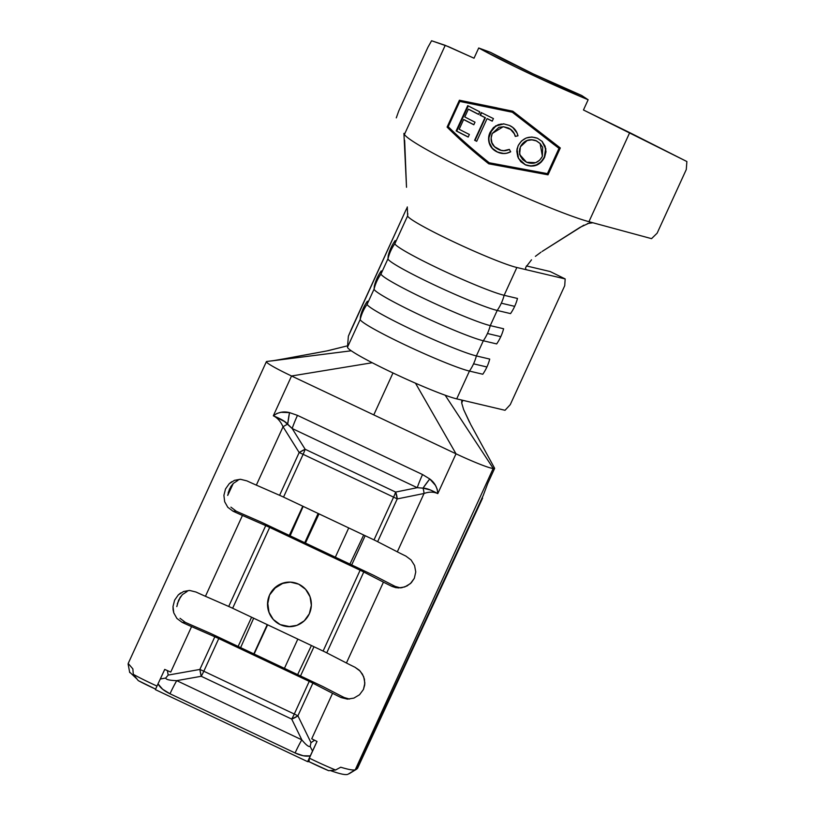 <?xml version="1.0" encoding="UTF-8"?>
<svg xmlns="http://www.w3.org/2000/svg" width="815" height="815" viewBox="0 0 815 815"><rect width="100%" height="100%" fill="white"/><g stroke="black" fill="none" stroke-linecap="round" stroke-linejoin="round"><path stroke-width="1.22" d="M158.008 683.866L155.38 689.622L307.642 761.658L155.38 689.622L158.008 683.866C160.158 687.697 164.151 690.998 170.009 693.779A28.983 4.768 -64.7 0 1 176.733 680.647C169.703 680.454 166.026 679.588 165.7 678.049A28.983 0.998 169.6 0 0 160.27 679.027L158.008 683.866L162.613 689.215L170.009 693.779L295.091 752.958L303.282 755.77L310.281 755.902L307.642 761.658L309.007 761.668L328.71 770.715L335.576 770.002L340.741 767.221C348.392 769.543 353.221 770.42 355.228 769.829L493.218 468.421A34.556 2.588 -155.4 0 1 456.013 453.802L437.787 493.615C433.712 491.71 429.128 491.669 424.034 493.483L397.323 551.837A34.556 2.588 24.6 0 0 405.88 556.095L411.086 559.966L414.57 565.539L415.762 571.936L414.326 578.304L411.3 582.745L407.001 585.965L401.642 587.758L395.896 587.686L391.995 586.403L395.255 586.433L398.963 587.676M160.27 679.027A28.983 0.998 -10.4 0 1 165.7 678.049L168.185 675.085L199.869 669.441A11.145 1.61 -100.1 0 0 201.234 676.287L176.733 680.647L201.234 676.287L291.699 719.085L301.805 739.826L176.733 680.647C169.703 680.454 166.026 679.588 165.7 678.049L168.185 675.085L167.381 670.613L164.722 669.41L160.27 679.027L164.752 669.41A34.556 2.588 24.6 0 0 170.743 672.08L164.722 669.41A34.556 2.588 24.6 0 0 170.743 672.08L191.566 626.613L214.824 636.78L199.869 669.441L168.185 675.085L167.381 670.613L170.743 672.08L191.566 626.613A34.556 2.588 -155.4 0 1 182.102 622.344L176.906 618.453L173.768 612.88L173.004 606.492L174.624 600.135L178.342 594.848L183.589 591.486L189.722 590.478L195.987 592.026A34.556 2.588 24.6 0 0 205.441 596.295L242.452 515.447L265.721 525.624L228.709 606.462L205.441 596.295L242.452 515.447A34.556 2.588 -155.4 0 1 232.998 511.188L227.793 507.297L224.665 501.724L223.901 495.337L225.511 488.98L229.229 483.692L234.476 480.33L240.619 479.322L246.884 480.87A34.556 2.588 24.6 0 0 256.338 485.129L279.596 495.306L256.338 485.129L283.049 426.775L299.176 452.539L279.596 495.306A11.145 0.835 -155.4 0 1 283.538 497.099L374.014 539.897L283.538 497.099L303.119 454.332L393.584 497.13L374.014 539.897A11.145 0.835 -155.4 0 1 377.64 541.69L397.323 551.837L377.64 541.69L397.221 498.923L424.034 493.483L397.323 551.837A34.556 2.588 24.6 0 0 405.88 556.095L411.086 559.966L414.57 565.539L415.762 571.936L414.326 578.304L410.424 583.591L404.76 586.953L398.28 587.951L391.995 586.403A34.556 2.588 -155.4 0 1 383.437 582.144L346.426 662.992A34.556 2.588 24.6 0 0 354.983 667.251L360.199 671.142L363.684 676.705L364.865 683.102L363.439 689.459L359.527 694.747L353.873 698.109L347.394 699.117L341.108 697.569A34.556 2.588 -155.4 0 1 332.551 693.31L311.727 738.787L314.57 740.244L310.984 742.648L310.158 746.387A28.983 4.544 60.1 0 0 312.532 751.063L316.984 741.446L314.57 740.244L311.177 742.567M489.723 359.079L476.378 355.931A45.355 42.349 103.3 0 1 473.566 363.826L486.912 366.984A45.355 42.349 -76.7 0 0 489.723 359.079L476.378 355.931L483.315 340.772A62.419 4.676 -155.4 0 1 419.582 314.855A62.419 4.676 -155.4 0 1 374.085 289.091L367.147 304.25A62.419 4.676 24.6 0 0 412.645 330.014A62.419 4.676 24.6 0 0 476.378 355.931L483.315 340.772L496.671 343.92A45.355 42.349 -76.7 0 0 500.787 336.666A45.355 42.349 -76.7 0 0 503.609 328.761L490.263 325.613A45.355 42.349 103.3 0 1 487.441 333.508L500.787 336.666L487.441 333.508A45.355 42.349 103.3 0 1 483.315 340.772L496.671 343.92A45.355 42.349 -76.7 0 0 500.787 336.666A45.355 42.349 -76.7 0 0 503.609 328.761L490.263 325.613L497.201 310.454L510.547 313.602A45.355 42.349 -76.7 0 0 514.673 306.348A45.355 42.349 -76.7 0 0 517.484 298.453L504.139 295.295A45.355 42.349 103.3 0 1 501.317 303.19L514.673 306.348L501.317 303.19A45.355 42.349 103.3 0 1 497.201 310.454A62.419 4.676 -155.4 0 1 433.458 284.537A62.419 4.676 -155.4 0 1 387.971 258.773L381.023 273.932A62.419 4.676 24.6 0 0 426.52 299.696A62.419 4.676 24.6 0 0 490.263 325.613L497.201 310.454L510.547 313.602A45.355 42.349 -76.7 0 0 514.673 306.348A45.355 42.349 -76.7 0 0 517.484 298.453L504.139 295.295L516.863 267.503L565.172 278.924L564.724 285.698L510.261 404.647L505.025 410.291L456.716 398.871L469.44 371.08A62.419 4.676 -155.4 0 1 405.697 345.173A62.419 4.676 -155.4 0 1 360.21 319.409L347.485 347.2A62.419 4.676 24.6 0 0 351.255 350.786A62.419 4.676 24.6 0 0 372.231 362.736A62.419 4.676 24.6 0 0 392.983 372.964A62.419 4.676 24.6 0 0 415.497 383.203A62.419 4.676 24.6 0 0 445.163 395.214A62.419 4.676 24.6 0 0 456.716 398.871L469.44 371.08L482.786 374.238A45.355 42.349 -76.7 0 0 486.912 366.984L473.566 363.826A45.355 42.349 103.3 0 1 469.44 371.08L482.786 374.238A45.355 42.349 -76.7 0 0 486.912 366.984A45.355 42.349 -76.7 0 0 489.723 359.079M348.036 699.127L341.108 697.569L344.358 697.589L348.311 698.883M227.691 495.439L233.233 483.529L227.691 495.439L229.514 489.01L233.07 483.682M236.248 511.209L232.998 511.188L236.248 511.209A16.718 1.253 24.6 0 0 239.376 512.604L261.737 522.384L239.376 512.604A16.718 1.253 -155.4 0 1 236.248 511.209L230.92 507.154M176.804 606.594L178.617 600.166L182.183 594.848M185.362 622.365L182.102 622.344L185.362 622.365A16.718 1.253 24.6 0 0 188.479 623.77L210.841 633.54L188.479 623.77A16.718 1.253 -155.4 0 1 185.362 622.365L180.023 618.32M290.008 582.114L282.622 583.459L275.185 587.982L269.571 594.991A22.29 21.924 90.5 0 1 289.631 582.104A22.29 21.924 90.5 0 1 309.323 613.797A22.29 21.924 90.5 0 1 280.197 624.606A22.29 21.924 90.5 0 1 269.571 594.991L267.789 603.446L268.97 612.034C271.242 617.984 274.991 622.171 280.197 624.606L289.967 626.684M349.564 699.066L344.358 697.589A16.718 1.253 -155.4 0 1 341.587 696.204L322.679 686.454L341.587 696.204A16.718 1.253 24.6 0 0 344.358 697.589L341.108 697.569A34.556 2.588 -155.4 0 1 332.551 693.31L311.727 738.787A34.556 2.588 24.6 0 0 317.015 741.446L309.364 758.154A34.556 2.588 24.6 0 0 335.576 770.002A34.556 2.588 -155.4 0 1 309.364 758.154L309.007 761.668A27.863 2.088 24.6 0 0 328.71 770.715L335.576 770.002L340.741 767.221C348.392 769.543 353.221 770.42 355.228 769.829L493.218 468.421L494.654 468.34L487.716 483.499L483.244 495.459L356.542 769.228L349.686 773.404M400.46 587.9L395.255 586.433A16.718 1.253 -155.4 0 1 392.484 585.038L373.576 575.288L392.484 585.038A16.718 1.253 24.6 0 0 395.255 586.433L391.995 586.403A34.556 2.588 -155.4 0 1 383.437 582.144L346.426 662.992L326.754 652.846L363.765 572.008L383.437 582.144L363.765 572.008A11.145 0.835 24.6 0 0 360.128 570.215L323.117 651.063L232.642 608.255L269.663 527.417L360.128 570.215L269.663 527.417A11.145 0.835 24.6 0 0 265.721 525.624L242.452 515.447A34.556 2.588 -155.4 0 1 232.998 511.188L227.793 507.297M138.224 680.596L155.604 689.123A27.863 2.088 24.6 0 1 138.224 680.596L133.283 674.3A34.556 2.588 24.6 0 0 157 686.077A34.556 2.588 -155.4 0 1 133.283 674.3L132.865 668.881L133.283 674.3L138.224 680.596M195.987 592.026A34.556 2.588 24.6 0 0 205.441 596.295L228.709 606.462A11.145 0.835 -155.4 0 1 232.642 608.255L323.117 651.063A11.145 0.835 -155.4 0 1 326.754 652.846L346.426 662.992A34.556 2.588 24.6 0 0 354.983 667.251L359.211 670.144L362.451 674.178L364.437 679.15L364.743 684.845L363.439 689.459L359.527 694.747L353.873 698.109L347.394 699.117M310.984 742.648L310.158 746.387C308.783 747.131 306.002 744.941 301.805 739.826L291.699 719.085A11.145 4.442 154 0 0 297.913 715.825L310.984 742.648L297.913 715.825L312.868 683.164A11.145 0.835 24.6 0 0 309.231 681.371L218.766 638.573L203.811 671.234L218.766 638.573L309.231 681.371L294.286 714.032L203.811 671.234A11.145 0.835 24.6 0 0 199.869 669.441L214.824 636.78L191.566 626.613A34.556 2.588 -155.4 0 1 182.102 622.344L176.906 618.453L173.768 612.88L173.086 609.742L173.004 606.492L174.624 600.135L178.342 594.848L180.808 592.892M312.868 683.164L332.551 693.31L312.868 683.164L297.913 715.825L291.699 719.085L201.234 676.287L199.869 669.441A11.145 0.835 -155.4 0 1 203.811 671.234A11.145 1.834 -64.7 0 1 201.234 676.287A11.145 1.834 115.3 0 0 203.811 671.234L294.286 714.032A11.145 1.834 -64.7 0 1 291.699 719.085A11.145 1.834 115.3 0 0 294.286 714.032A11.145 0.835 -155.4 0 1 297.913 715.825A11.145 0.835 24.6 0 0 294.286 714.032L309.231 681.371A11.145 0.835 -155.4 0 1 312.868 683.164M587.462 223.544L592.902 222.76L651.542 238.652L588.939 221.69L629.72 132.621L686.882 161.533L583.459 109.984L588.145 99.756A106.999 8.018 -155.4 0 1 478.711 47.983L474.024 58.211L448.332 46.587L431.583 40.75L445.224 45.334L404.444 134.404L403.924 133.354L406.512 187.277L404.647 140.323M550.186 271.548L526.398 265.924L550.186 271.548L565.172 278.924L550.186 271.548M407.806 213.601L407.632 215.822L394.908 243.614A62.419 4.676 24.6 0 0 440.395 269.378A62.419 4.676 24.6 0 0 504.139 295.295L516.863 267.503A62.419 4.676 -155.4 0 1 453.201 241.627A62.419 4.676 -155.4 0 1 407.632 215.843L394.908 243.614L395.153 240.568A45.355 45.212 -175.4 0 0 388.215 255.727L387.971 258.773L381.023 273.932L381.267 270.886A45.355 45.212 -175.4 0 0 374.329 286.045L374.085 289.091L367.147 304.25L367.392 301.204A45.355 45.212 -175.4 0 0 360.454 316.363L360.21 319.409L347.485 347.2A62.419 4.676 24.6 0 0 351.255 350.786L271.68 360.902M246.884 480.87A34.556 2.588 24.6 0 0 256.338 485.129L283.049 426.775C280.625 421.406 277.375 417.749 273.32 415.803L284.455 421.498L292.167 428.517L305.156 449.279L395.632 492.077L417.239 487.686L292.167 428.517L305.156 449.279L395.632 492.077L417.239 487.686A28.983 4.768 -64.7 0 1 422.547 474.544L297.475 415.375L289.519 412.614L281.022 412.309L276.917 413.45L273.32 415.803L291.546 375.99L456.013 453.802L437.787 493.615L437.237 489.295L435.454 485.373L429.75 478.955L422.547 474.544L297.475 415.375L289.519 412.614C283.569 411.127 278.17 412.196 273.32 415.803L291.546 375.99A34.556 2.588 -155.4 0 1 266.383 361.666A34.556 2.588 -155.4 0 1 267.157 361.473M309.323 613.797L311.35 605.351L310.046 596.753L305.605 589.316L298.697 584.182L290.395 582.124L281.939 583.459L274.624 587.972L269.571 594.991L267.544 603.446L268.848 612.034L273.29 619.471L280.197 624.606L288.5 626.664L296.955 625.339L304.27 620.816L309.323 613.797M330.218 770.501C339.937 774.005 345.855 775.259 347.985 774.25L355.228 769.829L347.985 774.25C345.855 775.259 339.937 774.005 330.218 770.501M129.616 672.08L136.981 679.048L129.616 672.08M365.171 535.72L351.693 564.938L365.171 535.72M313.979 646.733L300.511 675.961L313.979 646.733M363.684 535.017L349.92 564.102L363.684 535.017M311.412 645.521L297.648 674.606L311.412 645.521M470.693 424.462L463.613 409.527L461.697 403.028L462.839 400.318L456.716 398.871A62.419 4.676 -155.4 0 1 445.163 395.214L493.218 468.421L494.654 468.34L471.029 425.073L494.654 468.34L487.716 483.499L483.244 495.459L356.532 769.238L357.52 768.362L482.602 498.097M284.435 668.361L297.832 639.092L284.435 668.361M335.332 557.195L348.728 527.937L335.332 557.195M180.655 596.661L177.303 603.864L180.655 596.661M266.383 361.666L128.2 663.471L132.865 668.881M302.783 506.207L289.305 535.424L302.783 506.207M251.591 617.22L238.123 646.448L251.591 617.22M303.17 506.39L290.14 535.822L303.17 506.39M253.669 618.198L240.629 647.64L253.669 618.198M254.137 654.027L267.595 624.789L254.137 654.027M305.268 542.973L318.726 513.745L305.268 542.973M318.135 513.47L304.739 542.729L318.135 513.47M267.238 624.626L253.842 653.885L267.238 624.626M356.542 769.228L349.278 773.659M183.589 591.486L189.284 590.468M187.124 591.486L182.448 594.573L180.013 597.609L177.334 603.752M218.766 638.573A11.145 0.835 24.6 0 0 214.824 636.78A11.145 0.835 -155.4 0 1 218.766 638.573M210.841 633.54L322.679 686.454L210.841 633.54M234.476 480.33L240.17 479.312M224.665 501.724L223.901 495.337L225.511 488.98L229.229 483.692L231.704 481.736M238.021 480.32L233.334 483.417L230.91 486.443L228.231 492.586M261.737 522.384L373.576 575.288L261.737 522.384M286.391 626.47L280.105 624.565M456.013 453.802A34.556 2.588 24.6 0 0 493.218 468.421L445.163 395.214A62.419 4.676 -155.4 0 1 415.497 383.203L456.013 453.802L415.497 383.203A62.419 4.676 -155.4 0 1 392.983 372.964L373.779 414.896L456.013 453.802M318.533 352.508L284.017 358.845L326.968 350.908L347.598 345.794L347.485 347.2L348.372 336.177L405.717 210.474L351.255 329.423L348.372 336.177L347.598 345.794L327.997 350.705M266.739 361.483L351.255 350.786A62.419 4.676 24.6 0 0 372.231 362.736L291.546 375.99A34.556 2.588 -155.4 0 1 266.709 361.483M291.546 375.99L372.231 362.736A62.419 4.676 24.6 0 0 392.983 372.964L373.779 414.896L291.546 375.99M469.45 422.119L463.613 409.527L461.697 403.028L461.738 400.899L462.839 400.318L505.025 410.291L510.261 404.647L564.724 285.698L565.172 278.924L526.602 269.806L525.512 268.848M405.717 210.474L407.296 207.285L405.717 210.474M407.632 215.843A62.419 4.676 24.6 0 0 453.201 241.627A62.419 4.676 24.6 0 0 516.863 267.503L526.602 269.806L525.563 269.001L525.675 267.422L531.523 259.812M394.908 243.614A45.355 45.212 -175.4 0 0 387.971 258.773A62.419 4.676 24.6 0 0 433.458 284.537A62.419 4.676 24.6 0 0 497.201 310.454A45.355 42.349 -76.7 0 0 501.317 303.19A45.355 42.349 -76.7 0 0 504.139 295.295A62.419 4.676 -155.4 0 1 440.395 269.378A62.419 4.676 -155.4 0 1 394.908 243.614L395.153 240.568A45.355 45.212 4.6 0 0 388.215 255.727L387.971 258.773A45.355 45.212 4.6 0 1 394.908 243.614M381.023 273.932A45.355 45.212 -175.4 0 0 374.085 289.091A62.419 4.676 24.6 0 0 419.582 314.855A62.419 4.676 24.6 0 0 483.315 340.772A45.355 42.349 -76.7 0 0 487.441 333.508A45.355 42.349 -76.7 0 0 490.263 325.613A62.419 4.676 -155.4 0 1 426.52 299.696A62.419 4.676 -155.4 0 1 381.023 273.932L381.267 270.886A45.355 45.212 4.6 0 0 374.329 286.045L374.085 289.091A45.355 45.212 4.6 0 1 381.023 273.932M367.147 304.25A45.355 45.212 -175.4 0 0 360.21 319.409A62.419 4.676 24.6 0 0 405.697 345.173A62.419 4.676 24.6 0 0 469.44 371.08A45.355 42.349 -76.7 0 0 473.566 363.826A45.355 42.349 -76.7 0 0 476.378 355.931A62.419 4.676 -155.4 0 1 412.645 330.014A62.419 4.676 -155.4 0 1 367.147 304.25L367.392 301.204A45.355 45.212 4.6 0 0 360.454 316.363L360.21 319.409A45.355 45.212 4.6 0 1 367.147 304.25M407.286 206.939L407.632 215.883M535.394 256.348L541.007 252.171M583.866 225.134L542.128 251.438L580.076 227.324L589.52 222.913M592.902 222.76L588.939 221.69L629.72 132.621L583.459 109.984L588.145 99.756L581.666 95.467A89.161 6.683 -155.4 0 1 490.467 52.323L478.711 47.983L474.024 58.211L445.224 45.334L404.444 134.404A106.999 8.018 24.6 0 0 482.276 177.925A106.999 8.018 24.6 0 0 588.939 221.69A106.999 8.018 -155.4 0 1 482.276 177.925A106.999 8.018 -155.4 0 1 404.444 134.404L403.924 133.365M427.906 47.301L398.759 110.952L427.906 47.301L431.583 40.75L427.906 47.301M396.284 117.88L398.759 110.952L396.284 117.88M447.099 127.089L459.395 100.225L512.818 111.207L560.312 147.973L548.016 174.828L488.735 163.805C472.568 150.928 458.692 138.682 447.099 127.089C458.692 138.682 472.568 150.928 488.735 163.805L548.016 174.828L560.312 147.973L512.818 111.207L459.395 100.225L447.099 127.089L447.802 127.344L447.099 127.089M686.882 161.533L686.281 169.54L657.135 233.182L651.542 238.652L657.135 233.182L686.281 169.54L686.882 161.533M581.666 95.467L533.153 73.87L490.467 52.323L478.711 47.983L515.64 66.983L544.664 80.705L588.145 99.756L581.666 95.467M309.007 761.668L307.642 761.658L317.015 741.446L309.364 758.154M311.727 738.787A34.556 2.588 24.6 0 0 317.015 741.446L311.727 738.787M283.049 426.775C280.625 421.406 277.375 417.749 273.32 415.803C280.788 418.808 285.576 421.579 287.695 424.136A11.145 2.526 -32.1 0 0 283.049 426.775A11.145 2.526 147.9 0 1 287.695 424.136L289.519 412.614A28.983 5.145 101.5 0 0 287.695 424.136L292.167 428.517A28.983 4.768 -64.7 0 1 297.475 415.375A28.983 4.768 115.3 0 0 292.167 428.517L417.239 487.686L422.995 488.154A11.145 5.359 -101.5 0 1 424.034 493.483L397.221 498.923L377.64 541.69A11.145 0.835 24.6 0 0 374.014 539.897L393.584 497.13A11.145 0.835 -155.4 0 1 397.221 498.923A11.145 0.835 24.6 0 0 393.584 497.13L303.119 454.332L283.538 497.099A11.145 0.835 24.6 0 0 279.596 495.306L299.176 452.539A11.145 0.835 -155.4 0 1 303.119 454.332A11.145 0.835 24.6 0 0 299.176 452.539L283.049 426.775M305.156 449.279A11.145 2.526 -32.1 0 0 299.176 452.539L305.156 449.279A11.145 1.834 -64.7 0 1 303.119 454.332A11.145 1.834 115.3 0 0 305.156 449.279M395.632 492.077A11.145 1.834 -64.7 0 1 393.584 497.13A11.145 1.834 115.3 0 0 395.632 492.077L397.221 498.923A11.145 5.359 78.5 0 0 395.632 492.077M424.034 493.483A11.145 5.359 78.5 0 0 422.995 488.154L430.514 490.009L437.787 493.615C433.712 491.71 429.128 491.669 424.034 493.483M265.721 525.624A11.145 0.835 -155.4 0 1 269.663 527.417L232.642 608.255A11.145 0.835 24.6 0 0 228.709 606.462L265.721 525.624M360.128 570.215A11.145 0.835 -155.4 0 1 363.765 572.008L326.754 652.846A11.145 0.835 24.6 0 0 323.117 651.063L360.128 570.215M310.281 755.902L312.532 751.063A28.983 4.544 -119.9 0 1 310.158 746.387C308.783 747.131 306.002 744.941 301.805 739.826A28.983 4.768 115.3 0 0 295.091 752.958C300.949 755.719 306.012 756.697 310.281 755.902M170.009 693.779L295.091 752.958A28.983 4.768 -64.7 0 1 301.805 739.826L176.733 680.647A28.983 4.768 115.3 0 0 170.009 693.779M422.547 474.544A28.983 4.768 115.3 0 0 417.239 487.686L422.995 488.154A28.983 4.126 -51 0 1 429.75 478.955L422.547 474.544M429.75 478.955L422.995 488.154C425.97 488.002 430.901 489.825 437.787 493.615C437.38 487.513 434.701 482.633 429.75 478.955M326.968 350.908L322.445 351.774M526.602 269.806L525.563 269.001M554.271 143.369L560.312 147.973L548.016 174.828L488.939 163.805C472.955 151.02 459.242 138.856 447.802 127.344L460.098 100.479L459.395 100.225L496.967 107.875L460.098 100.479L447.802 127.344C459.242 138.856 472.955 151.02 488.939 163.805L547.66 174.583L559.956 147.719L554.271 143.369M496.549 108.925L512.543 112.246L553.619 144.275M489.214 162.766L547.425 173.636L558.988 148.371L512.34 112.246L459.772 101.427L448.209 126.692C459.691 138.112 473.352 150.133 489.214 162.766L547.425 173.636L558.988 148.371L512.543 112.246L459.772 101.427L448.209 126.692C459.691 138.112 473.352 150.133 489.214 162.766M512.543 112.246L553.813 144.418M531.879 136.991L537.411 138.234L542.118 141.423L545.113 146.18L546.009 151.753L544.583 157.305L541.323 162.012L536.525 165.099L530.962 166.168L525.461 164.885L520.785 161.676L517.78 156.857L516.802 151.254L518.146 145.712L521.437 141.056L526.245 137.98L531.879 136.991M517.046 132.947L517.963 135.82L515.284 136.421L514.265 133.731L510.536 129.412L503.558 126.743L498.963 127.283L492.26 133.466L491.119 138.092L491.954 142.768L494.552 146.72L501.093 150.337L503.884 150.653L509.355 149.379L510.648 151.794L507.409 153.088L503.976 153.546L497.272 151.998L492.117 148.31L489.112 142.737L488.705 137.409L490.161 132.244L493.462 127.558L498.322 124.644L503.904 123.9L509.406 125.429L512.798 127.507L517.046 132.947M484.986 117.605A106.999 8.018 -155.4 0 1 480.015 115.119L481.196 112.531A106.999 8.018 24.6 0 0 493.421 118.572L492.229 121.16A106.999 8.018 -155.4 0 1 487.075 118.633L476.694 141.311A106.999 8.018 -155.4 0 1 474.615 140.272L484.986 117.605L474.615 140.272A106.999 8.018 24.6 0 0 476.694 141.311L487.075 118.633A106.999 8.018 24.6 0 0 492.229 121.16L493.421 118.572A106.999 8.018 24.6 0 1 481.196 112.531L480.015 115.119A106.999 8.018 24.6 0 0 484.986 117.605L484.986 117.605M456.145 130.899L467.718 105.634A106.999 8.018 24.6 0 0 479.76 111.808L478.578 114.406A106.999 8.018 -155.4 0 1 468.37 109.19L464.805 116.963A106.999 8.018 24.6 0 0 475.013 122.179L473.831 124.766A106.999 8.018 -155.4 0 1 463.623 119.55L459.171 129.269A106.999 8.018 24.6 0 0 469.379 134.485L468.197 137.073A106.999 8.018 -155.4 0 1 456.145 130.899A106.999 8.018 24.6 0 0 468.197 137.073L469.379 134.485A106.999 8.018 24.6 0 1 459.171 129.269L463.623 119.55A106.999 8.018 24.6 0 0 473.831 124.766L475.013 122.179A106.999 8.018 24.6 0 1 464.805 116.963L468.37 109.19A106.999 8.018 24.6 0 0 478.578 114.406L479.76 111.808A106.999 8.018 24.6 0 1 467.718 105.634L456.145 130.899L456.757 131.103L456.145 130.899M478.619 114.314A105.879 7.936 -155.4 0 1 468.951 109.373L468.37 109.19L468.951 109.373A105.879 7.936 24.6 0 0 478.619 114.314M473.872 124.685A105.879 7.936 -155.4 0 1 464.214 119.744L463.623 119.55L464.214 119.744A105.879 7.936 24.6 0 0 473.872 124.685M468.238 136.991A105.879 7.936 -155.4 0 1 456.757 131.103L468.279 105.93L456.757 131.103A105.879 7.936 24.6 0 0 468.238 136.991M492.27 121.078A105.879 7.936 -155.4 0 1 487.472 118.725L487.472 118.725A105.879 7.936 24.6 0 0 492.27 121.078M476.734 141.229A105.879 7.936 -155.4 0 1 475.023 140.384L485.404 117.706A105.879 7.936 -155.4 0 1 480.483 115.251L481.624 112.745L480.483 115.251A105.879 7.936 24.6 0 0 485.404 117.706L475.023 140.384A105.879 7.936 24.6 0 0 476.734 141.229M514.367 133.68L515.365 136.37L518.024 135.759L515.365 136.37C514.285 132.458 511.922 129.646 508.254 127.945L508.071 127.955C511.942 129.707 514.346 132.529 515.284 136.421L517.963 135.82C516.832 130.899 513.98 127.435 509.406 125.429L503.507 123.829L495.683 125.836L490.161 132.244C488.501 135.575 488.154 139.07 489.112 142.737C490.314 146.985 493.034 150.072 497.272 151.998C501.806 154.137 506.268 154.066 510.648 151.794L509.355 149.379C505.657 151.193 502.02 151.193 498.444 149.4C491.608 145.936 489.54 140.628 492.26 133.466L503.171 126.743L508.254 127.945L503.497 126.733L508.254 127.945L510.689 129.391L514.367 133.691M488.949 140.088L489.397 142.778L492.352 148.33L497.445 151.987L503.11 153.485L506.472 153.271L510.71 151.733C506.319 154.015 501.897 154.096 497.445 151.987L497.445 151.987C493.299 150.133 490.62 147.067 489.397 142.778L489.397 142.778C488.511 139.192 488.878 135.697 490.477 132.305L495.887 125.979L503.884 123.9M491.965 129.687L489 137.46M501.419 123.992L498.597 124.685L493.707 127.66M541.924 141.229L545.622 148.748L544.328 157.101C539.968 164.956 533.631 167.503 525.339 164.742L525.461 164.885C533.876 167.798 540.253 165.272 544.583 157.305L545.856 148.819L542.26 141.484L537.411 138.234C529.047 135.484 522.619 137.969 518.146 145.712L516.965 149.44L518.523 158.538L525.461 164.885L518.523 158.477L517.026 149.176M520.653 161.482L525.339 164.742L530.789 165.995L536.311 164.915L541.079 161.818L544.328 157.101L545.765 151.559L544.899 145.987L541.955 141.25M517.209 148.33L516.812 151.162M540.009 143.399L536.413 140.822M536.219 140.73C529.373 138.356 524.106 140.323 520.418 146.649L520.428 146.741C524.208 140.435 529.516 138.479 536.341 140.883L540.131 143.542L542.383 156.348C538.756 162.766 533.479 164.742 526.551 162.256L519.583 154.422L520.418 146.649L527.101 140.425L531.737 139.711M519.705 154.198L519.644 148.89M520.418 146.649L519.603 153.75M527.173 140.526L520.428 146.741L519.359 151.244L520.235 155.787L522.751 159.659L526.551 162.256L535.689 162.664L539.662 160.198L542.383 156.348L542.668 147.321L540.121 143.511L536.341 140.883L531.808 139.834L527.173 140.526M290.395 582.114L289.631 582.104M255.177 651.766L267.615 624.799M305.452 543.065L319.022 513.888M128.118 664.052L129.717 672.579M273.198 360.699L284.313 358.783M553.996 143.155L554.567 143.593M553.517 144.194L554.088 144.632"/></g></svg>
